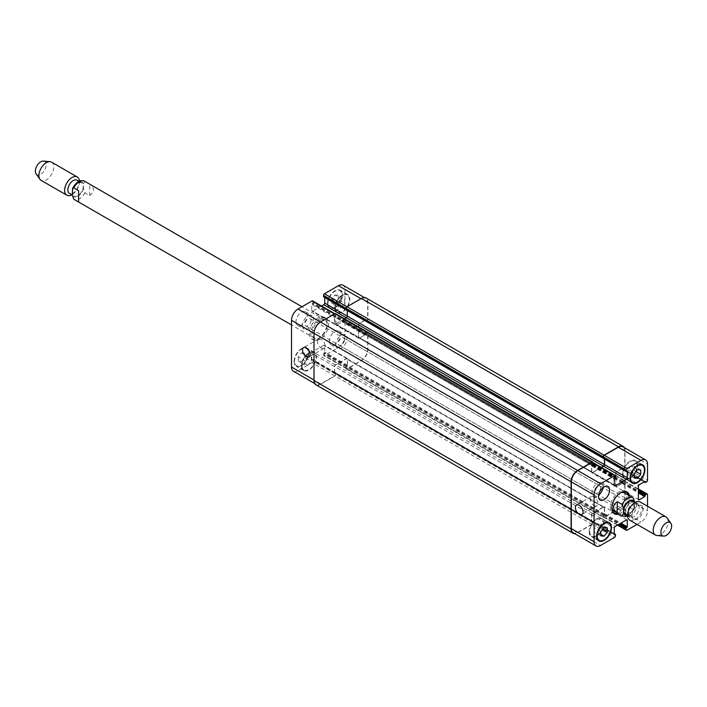 <?xml version="1.0" encoding="UTF-8"?>
<svg xmlns="http://www.w3.org/2000/svg" width="707" height="707" viewBox="0 0 707 707"><rect width="100%" height="100%" fill="white"/><g stroke="black" fill="none" stroke-linecap="round" stroke-linejoin="round"><path stroke-width="0.53" stroke-dasharray="3.54 2.65" d="M89.736 195.556C94.632 191.774 94.632 187.991 89.736 184.209L84.911 181.425L83.426 183.855L83.426 188.628L84.911 192.764L89.736 195.556L89.736 184.209M78.601 190.643L78.601 201.981M72.476 192.56A7.609 4.392 -60 0 1 75.799 184.898A7.609 4.392 -60 0 1 81.659 182.866A7.609 4.392 -60 0 1 81.667 191.65A7.609 4.392 -60 0 1 74.049 196.051A7.609 4.392 -60 0 1 72.476 192.56M319.714 318.804A12.602 7.273 -60 0 1 326.015 318.177A12.602 7.273 -60 0 1 326.015 332.732A12.602 7.273 -60 0 1 313.413 340.005A12.602 7.273 -60 0 1 311.487 329.904A12.602 7.273 -60 0 1 319.714 318.804M319.714 320.518A10.499 6.063 -60 0 1 324.964 319.997A10.499 6.063 -60 0 1 324.964 332.122A10.499 6.063 -60 0 1 314.465 338.185A10.499 6.063 -60 0 1 314.147 326.634A10.499 6.063 -60 0 1 319.714 320.518M318.23 317.947A12.602 7.273 120 0 0 310.002 329.047A12.602 7.273 120 0 0 311.928 339.148A12.602 7.273 120 0 0 324.531 331.875A12.602 7.273 120 0 0 324.531 317.319A12.602 7.273 120 0 0 318.23 317.947M77.019 180.179A7.609 4.392 -60 0 1 77.019 188.972A7.609 4.392 -60 0 1 69.41 193.365M79.431 181.072A10.499 6.063 -60 0 1 71.849 194.779M51.593 162.168A10.499 6.063 -60 0 1 51.593 174.293A10.499 6.063 -60 0 1 41.094 180.356M43.427 161.081A7.609 4.392 -60 0 1 44.541 170.219A7.609 4.392 -60 0 1 36.075 173.825M617.538 513.158A12.602 7.273 120 0 0 628.214 496.915A12.602 7.273 120 0 0 628.037 494.971M626.305 491.648A12.602 7.273 120 0 0 625.607 491.144A12.602 7.273 120 0 0 613.004 498.417A12.602 7.273 120 0 0 613.004 512.973A12.602 7.273 120 0 0 613.791 513.326M614.056 511.152A10.499 6.063 120 0 0 622.151 508.342A10.499 6.063 120 0 0 626.729 497.772A10.499 6.063 120 0 0 624.555 492.965M620.012 493.115A10.499 6.063 120 0 0 611.917 507.14M629.522 495.828A12.602 7.273 -60 0 1 629.698 497.772A12.602 7.273 -60 0 1 619.023 514.016M633.225 497.993L628.399 495.209L628.399 506.548L633.225 509.332L634.435 508.881L634.709 502.164M628.399 495.209L628.399 506.548M625.341 514.334A7.609 4.392 120 0 0 631.201 512.292A7.609 4.392 120 0 0 634.524 504.63A7.609 4.392 120 0 0 632.951 501.148M639.163 507.308A7.609 4.392 120 0 0 637.59 503.826A7.609 4.392 120 0 0 629.981 508.218A7.609 4.392 120 0 0 629.981 517.011A7.609 4.392 120 0 0 635.84 514.97A7.609 4.392 120 0 0 639.163 507.308M629.716 520.193A10.499 6.063 120 0 0 637.802 517.374A10.499 6.063 120 0 0 642.389 506.813A10.499 6.063 120 0 0 640.215 502.005M656.936 535.499A10.499 6.063 120 0 0 664.368 531.222A10.499 6.063 120 0 0 668.08 521.642A10.499 6.063 120 0 0 667.081 517.922M594.066 505.629A5.426 3.128 -120 0 0 596.779 505.903A5.426 3.128 -120 0 0 596.779 499.637A5.426 3.128 -120 0 0 591.352 496.5A5.426 3.128 -120 0 0 590.513 500.848A5.426 3.128 -120 0 0 594.066 505.629M321.199 348.1A5.426 3.128 -120 0 0 323.912 348.365A5.426 3.128 -120 0 0 323.912 342.1A5.426 3.128 -120 0 0 318.486 338.971A5.426 3.128 -120 0 0 317.655 343.319A5.426 3.128 -120 0 0 321.199 348.1M341.437 298.716L338.185 302.764L338.185 307.094L341.437 307.377L344.68 303.338L344.68 299.008L341.437 298.716L334.941 294.969L331.689 299.008L338.185 302.764M331.689 299.008L331.689 303.338L338.185 307.094M331.689 303.338L334.941 303.63L341.437 307.377M334.941 303.63L338.185 299.591L344.68 303.338M338.185 299.591L338.185 295.261L344.68 299.008M338.185 295.261L334.941 294.969M308.022 356.593L304.779 360.632L304.779 364.962L308.022 365.254L311.274 361.206L311.274 356.876L308.022 356.593L301.527 352.837L298.274 356.876L304.779 360.632M298.274 356.876L298.274 361.206L304.779 364.962M298.274 361.206L301.527 361.498L308.022 365.254M301.527 361.498L304.779 357.459L311.274 361.206M304.779 357.459L304.779 353.129L311.274 356.876M304.779 353.129L301.527 352.837M335.401 307.607A9.845 5.683 120 0 0 337.442 312.114A9.845 5.683 120 0 0 347.287 306.431A9.845 5.683 120 0 0 347.287 295.058A9.845 5.683 120 0 0 339.696 297.7A9.845 5.683 120 0 0 335.401 307.607M327.977 303.321A9.845 5.683 -60 0 1 332.272 293.414A9.845 5.683 -60 0 1 339.864 290.771A9.845 5.683 -60 0 1 339.864 302.145A9.845 5.683 -60 0 1 330.019 307.828A9.845 5.683 -60 0 1 327.977 303.321M334.941 307.872A10.499 6.063 120 0 0 337.115 312.68A10.499 6.063 120 0 0 347.614 306.617A10.499 6.063 120 0 0 347.614 294.492A10.499 6.063 120 0 0 339.519 297.302A10.499 6.063 120 0 0 334.941 307.872M327.518 303.586A10.499 6.063 120 0 0 329.692 308.393A10.499 6.063 120 0 0 340.191 302.331A10.499 6.063 120 0 0 340.191 290.206A10.499 6.063 120 0 0 332.096 293.016A10.499 6.063 120 0 0 327.518 303.586M301.995 365.475A9.845 5.683 120 0 0 304.028 369.982A9.845 5.683 120 0 0 313.873 364.299A9.845 5.683 120 0 0 313.873 352.934A9.845 5.683 120 0 0 306.29 355.568A9.845 5.683 120 0 0 301.995 365.475M294.563 361.189A9.845 5.683 -60 0 1 298.867 351.282A9.845 5.683 -60 0 1 306.449 348.648A9.845 5.683 -60 0 1 306.449 360.013A9.845 5.683 -60 0 1 296.604 365.696A9.845 5.683 -60 0 1 294.563 361.189M301.527 365.74A10.499 6.063 120 0 0 303.701 370.548A10.499 6.063 120 0 0 314.2 364.485A10.499 6.063 120 0 0 314.2 352.36A10.499 6.063 120 0 0 306.113 355.179A10.499 6.063 120 0 0 301.527 365.74M294.103 361.454A10.499 6.063 120 0 0 296.277 366.261A10.499 6.063 120 0 0 306.776 360.199A10.499 6.063 120 0 0 306.776 348.074A10.499 6.063 120 0 0 298.69 350.893A10.499 6.063 120 0 0 294.103 361.454M335.869 344.848A7.874 4.542 120 0 0 337.495 348.454A7.874 4.542 120 0 0 345.37 343.902A7.874 4.542 120 0 0 345.37 334.809A7.874 4.542 120 0 0 339.307 336.921A7.874 4.542 120 0 0 335.869 344.848M344.442 339.89A4.251 2.457 -60 0 1 342.586 344.176A4.251 2.457 -60 0 1 339.307 345.316A4.251 2.457 -60 0 1 339.307 340.403A4.251 2.457 -60 0 1 343.567 337.946A4.251 2.457 -60 0 1 344.442 339.89M329.374 341.092A7.874 4.542 120 0 0 331 344.698A7.874 4.542 120 0 0 338.874 340.155A7.874 4.542 120 0 0 338.874 331.062A7.874 4.542 120 0 0 332.811 333.165A7.874 4.542 120 0 0 329.374 341.092M295.959 321.8A7.874 4.542 120 0 0 297.585 325.406A7.874 4.542 120 0 0 305.468 320.863A7.874 4.542 120 0 0 305.468 311.769A7.874 4.542 120 0 0 299.397 313.881A7.874 4.542 120 0 0 295.959 321.8M302.455 325.556A7.874 4.542 120 0 0 304.09 329.162A7.874 4.542 120 0 0 311.964 324.61A7.874 4.542 120 0 0 311.964 315.516A7.874 4.542 120 0 0 305.892 317.629A7.874 4.542 120 0 0 302.455 325.556M311.036 320.607A4.251 2.457 -60 0 1 309.171 324.884A4.251 2.457 -60 0 1 305.892 326.024A4.251 2.457 -60 0 1 305.892 321.111A4.251 2.457 -60 0 1 310.152 318.654A4.251 2.457 -60 0 1 311.036 320.607M293.405 371.237A9.191 5.303 120 0 0 298 370.777L312.017 362.691A1.317 0.76 120 0 0 312.945 361.083L312.83 359.554L311.734 359.633L311.734 353.367A1.317 0.76 -60 0 1 312.662 351.759L323.797 345.325A1.317 0.76 -60 0 1 324.46 345.263A1.317 0.76 -60 0 1 324.725 345.864L324.725 352.13L323.523 353.686L323.523 354.976A1.317 0.76 120 0 0 323.797 355.577A1.317 0.76 120 0 0 324.451 355.506L338.467 347.42A9.191 5.303 120 0 0 344.963 336.161L344.963 319.979A1.317 0.76 120 0 0 344.689 319.378A1.317 0.76 120 0 0 344.035 319.449L342.922 320.085L342.179 321.915L336.744 325.043A1.317 0.76 -60 0 1 336.09 325.114A1.317 0.76 -60 0 1 335.816 324.513L335.816 311.654A1.317 0.76 -60 0 1 336.744 310.046L342.179 306.909L342.656 307.899L344.035 307.227A1.317 0.76 120 0 0 344.963 305.618L344.963 289.437A9.191 5.303 120 0 0 343.063 285.23M321.544 306.016L312.662 311.142A1.317 0.76 -60 0 1 312.008 311.204A1.317 0.76 -60 0 1 311.734 310.603L311.734 304.337L312.945 302.782L312.945 301.5A1.317 0.76 120 0 0 312.671 300.899M604.547 459.099L604.255 457.986L603.531 458.277L346.448 309.852L347.172 309.56L346.633 310.02L323.894 296.887L324.619 296.595L324.725 297.55M630.998 465.895L627.754 469.943L627.754 474.273L630.998 474.556L634.25 470.517L634.25 466.187L630.998 465.895L637.493 469.651M634.25 473.69L627.754 469.943M634.25 478.02L627.754 474.273M634.25 476.438L630.998 474.556M635.991 471.525L634.25 470.517M640.745 469.943L634.25 466.187M597.592 523.763L594.34 527.811L594.34 532.141L597.592 532.433L600.835 528.385L600.835 524.055L597.592 523.763L604.087 527.519M600.835 531.558L594.34 527.811M600.835 535.888L594.34 532.141M600.835 534.306L597.592 532.433M602.576 529.393L600.835 528.385M607.331 527.811L600.835 524.055M623.114 473.708A9.845 5.683 120 0 0 625.147 478.215A9.845 5.683 120 0 0 634.992 472.532A9.845 5.683 120 0 0 634.992 461.167A9.845 5.683 120 0 0 627.409 463.801A9.845 5.683 120 0 0 623.114 473.708M622.646 473.982A10.499 6.063 120 0 0 624.82 478.789A10.499 6.063 120 0 0 635.319 472.727A10.499 6.063 120 0 0 635.319 460.602A10.499 6.063 120 0 0 627.233 463.412A10.499 6.063 120 0 0 622.646 473.982M589.7 531.584A9.845 5.683 120 0 0 591.741 536.092A9.845 5.683 120 0 0 601.586 530.409A9.845 5.683 120 0 0 601.586 519.035A9.845 5.683 120 0 0 593.995 521.678A9.845 5.683 120 0 0 589.7 531.584M589.231 531.85A10.499 6.063 120 0 0 591.414 536.657A10.499 6.063 120 0 0 601.913 530.595A10.499 6.063 120 0 0 601.913 518.47A10.499 6.063 120 0 0 593.818 521.28A10.499 6.063 120 0 0 589.231 531.85M637.016 524.408L641.019 522.102A9.191 5.303 120 0 0 647.524 510.843L647.524 506.221M631.925 515.774A7.874 4.542 -60 0 1 635.363 507.847A7.874 4.542 -60 0 1 641.435 505.744A7.874 4.542 -60 0 1 641.435 514.837A7.874 4.542 -60 0 1 633.56 519.38A7.874 4.542 -60 0 1 631.925 515.774M625.43 512.027A7.874 4.542 120 0 0 627.065 515.633A7.874 4.542 120 0 0 634.939 511.081A7.874 4.542 120 0 0 634.939 501.988A7.874 4.542 120 0 0 628.868 504.1A7.874 4.542 120 0 0 625.43 512.027M634.011 507.069A4.251 2.457 120 0 0 633.127 505.125A4.251 2.457 120 0 0 628.868 507.582A4.251 2.457 120 0 0 628.868 512.495A4.251 2.457 120 0 0 632.155 511.355A4.251 2.457 120 0 0 634.011 507.069M603.062 487.538A7.874 4.542 120 0 0 601.524 482.695A7.874 4.542 120 0 0 595.453 484.808A7.874 4.542 120 0 0 592.015 492.735A7.874 4.542 120 0 0 593.65 496.341A7.874 4.542 120 0 0 598.608 495.245M600.596 487.786A4.251 2.457 120 0 0 599.713 485.833A4.251 2.457 120 0 0 595.462 488.29A4.251 2.457 120 0 0 595.462 493.203A4.251 2.457 120 0 0 598.741 492.063A4.251 2.457 120 0 0 600.596 487.786M592.493 462.449A1.317 0.76 -60 0 1 592.766 463.05L592.749 464.455L591.556 465.886L591.556 472.161A1.317 0.76 120 0 0 591.83 472.762A1.317 0.76 120 0 0 592.484 472.691L601.357 467.566M592.952 462.714L592.749 464.455L591.75 465.392L591.741 471.834A1.317 0.76 120 0 0 592.015 472.435A1.317 0.76 120 0 0 592.669 472.373L601.171 467.46M604.361 458.993L604.352 458.118L603.716 458.436L626.455 471.569M622.876 446.789A9.191 5.303 -60 0 1 624.785 450.995L624.785 467.177A1.317 0.76 -60 0 1 623.857 468.785L622.646 469.466L622.001 468.458L616.566 471.596A1.317 0.76 120 0 0 615.638 473.204L615.638 486.062A1.317 0.76 120 0 0 615.912 486.663A1.317 0.76 120 0 0 616.566 486.602L622.001 483.464L622.646 481.714L623.857 480.999A1.317 0.76 -60 0 1 624.511 480.937A1.317 0.76 -60 0 1 624.785 481.538L624.785 497.719A9.191 5.303 -60 0 1 618.28 508.969L604.273 517.064A1.317 0.76 -60 0 1 603.61 517.126A1.317 0.76 -60 0 1 603.345 516.525L603.354 515.12L604.547 513.689L604.547 507.414A1.317 0.76 120 0 0 604.273 506.813A1.317 0.76 120 0 0 603.619 506.884L592.484 513.309A1.317 0.76 120 0 0 591.556 514.917L591.556 521.183L592.749 521.245L592.766 522.632A1.317 0.76 -60 0 1 591.83 524.241L577.822 532.336A9.191 5.303 -60 0 1 573.227 532.786M624.316 447.619A9.191 5.303 -60 0 1 625.015 450.589L625.015 467.256A1.317 0.76 -60 0 1 624.087 468.865L622.708 469.528L622.231 468.538L616.751 471.702A1.317 0.76 120 0 0 615.824 473.31L615.824 485.744A1.317 0.76 120 0 0 616.097 486.345A1.317 0.76 120 0 0 616.751 486.275L622.328 483.049L622.646 481.714L624.087 480.654A1.317 0.76 -60 0 1 624.741 480.583A1.317 0.76 -60 0 1 625.015 481.184L625.015 497.852A9.191 5.303 -60 0 1 618.519 509.102L604.087 517.436A1.317 0.76 -60 0 1 603.424 517.497A1.317 0.76 -60 0 1 603.159 516.897L603.354 515.12L604.352 514.183L604.361 507.741A1.317 0.76 120 0 0 604.087 507.14A1.317 0.76 120 0 0 603.433 507.202L592.669 513.415A1.317 0.76 120 0 0 591.741 515.023L591.75 521.448L592.837 521.271L592.952 522.791A1.317 0.76 -60 0 1 592.015 524.4L577.584 532.733A9.191 5.303 -60 0 1 574.667 533.617M335.03 373.137L335.569 372.686L335.03 373.137L592.113 521.563M344.512 318.795L335.586 323.947A1.317 0.76 -60 0 1 334.932 324.009A1.317 0.76 -60 0 1 334.658 323.408L334.658 317.09L335.666 316.029L334.473 317.461L311.734 304.337M346.448 366.544L347.27 365.758L346.448 366.544L603.531 514.97M365.174 320.006L359.483 323.17A1.317 0.76 -60 0 0 358.555 324.778L358.555 337.637A1.317 0.76 -60 0 0 358.829 338.238A1.317 0.76 -60 0 0 359.483 338.176L365.245 334.623L365.563 333.289L365.245 334.623L359.669 337.849A1.317 0.76 -60 0 1 359.015 337.919A1.317 0.76 -60 0 1 358.741 337.319L358.741 324.884A1.317 0.76 -60 0 1 359.669 323.276L365.413 320.094L365.395 321.022L365.174 320.006L342.435 306.882M592.952 463.96L335.869 315.534L335.666 316.029L335.684 314.624A1.317 0.76 120 0 0 335.41 314.023A1.317 0.76 120 0 0 334.756 314.085L320.739 322.18A9.191 5.303 120 0 0 314.244 333.43L314.244 380.154A9.191 5.303 120 0 0 316.144 384.361A9.191 5.303 120 0 0 320.739 383.91L334.756 375.815A1.317 0.76 120 0 0 335.684 374.206L335.754 372.845L592.837 521.271M591.741 521.351L334.579 373.004L334.473 366.491A1.317 0.76 -60 0 1 335.401 364.883L346.536 358.458A1.317 0.76 -60 0 1 347.199 358.387A1.317 0.76 -60 0 1 347.464 358.988L347.27 365.758L347.278 359.315A1.317 0.76 -60 0 0 347.013 358.714L604.087 507.14M603.159 515.615L346.077 367.189L346.271 366.694L346.262 368.1A1.317 0.76 120 0 0 346.536 368.7A1.317 0.76 120 0 0 347.19 368.639L361.206 360.543A9.191 5.303 120 0 0 367.702 349.293L367.702 333.112A1.317 0.76 120 0 0 367.428 332.511A1.317 0.76 120 0 0 366.774 332.573L365.563 333.289L367.004 332.228A1.317 0.76 120 0 1 367.658 332.157L624.741 480.583M622.973 469.51L365.625 321.111L366.774 320.359A1.317 0.76 120 0 0 367.702 318.751L367.702 302.569A9.191 5.303 120 0 0 365.793 298.363A9.191 5.303 120 0 0 361.206 298.814L347.19 306.909A1.317 0.76 120 0 0 346.262 308.517L346.262 309.799M604.361 458.224L347.358 309.719L347.464 316.232A1.317 0.76 -60 0 1 346.536 317.841L335.401 324.266A1.317 0.76 -60 0 1 334.747 324.336A1.317 0.76 -60 0 1 334.473 323.735L334.473 317.461M334.658 372.925L334.658 366.597A1.317 0.76 -60 0 1 335.586 364.989L346.35 358.776A1.317 0.76 -60 0 1 347.013 358.714M347.278 309.799L347.278 310.514M315.914 384.767A9.191 5.303 120 0 0 320.51 384.308L334.941 375.974A1.317 0.76 120 0 0 335.869 374.365L335.754 372.845M335.869 315.534L335.869 314.253A1.317 0.76 120 0 0 335.595 313.652M365.89 321.084L367.004 320.439A1.317 0.76 120 0 0 367.932 318.83L367.932 302.163A9.191 5.303 120 0 0 366.032 297.956M346.077 367.189L346.077 368.48A1.317 0.76 120 0 0 346.35 369.081A1.317 0.76 120 0 0 347.004 369.01L361.436 360.676A9.191 5.303 120 0 0 367.932 349.426L367.932 332.758A1.317 0.76 120 0 0 367.658 332.157M83.426 188.628A8.404 4.852 -60 0 1 77.858 196.316A8.404 4.852 -60 0 1 72.291 195.052L74.049 196.051M72.291 190.28A8.404 4.852 -60 0 1 77.858 182.592A8.404 4.852 -60 0 1 83.426 183.855M84.911 192.764A10.499 6.063 -60 0 1 74.094 199.409M627.109 515.359A8.404 4.852 120 0 0 634.709 506.91M622.407 515.977A10.499 6.063 120 0 0 633.225 509.332M577.822 532.336L600.561 545.459M591.83 524.241L614.569 537.373M592.766 522.632L615.497 535.765M592.766 521.351L615.497 534.474M592.395 521.13L614.295 533.776M591.556 514.917L614.295 528.049M592.484 513.309L615.223 526.441M603.619 506.884L604.547 507.414M604.547 513.689L620.932 523.145M604.176 514.325L620.189 523.569M603.716 514.599L619.721 523.843M603.345 515.235L618.979 524.267M603.345 516.525L617.865 524.912M604.273 517.064L627.012 530.188M618.28 508.969L641.019 522.102M624.785 497.719L647.524 510.843M624.785 481.538L647.524 494.661M623.857 480.999L638.377 489.385M622.743 481.644L638.377 490.667M622.372 482.289L638.377 491.524M622.372 482.819L638.377 492.063M622.001 483.464L638.377 492.92M616.566 486.602L615.638 486.062M615.638 473.204L638.377 486.328M616.566 471.596L639.305 484.719M622.372 469.209L644.271 481.856M622.743 469.421L645.482 482.554M623.857 468.785L646.596 481.909M624.785 467.177L647.524 480.3M624.785 450.995L647.524 464.119M592.484 472.691L591.556 472.161M591.556 465.886L614.295 479.019M591.927 465.241L614.666 478.374M592.395 464.976L615.125 478.109M592.766 464.331L615.497 477.464M592.766 463.05L615.497 476.173M320.739 383.91L298 370.777M334.756 375.815L312.017 362.691M335.684 374.206L312.945 361.083M335.684 372.925L312.945 359.792M335.312 372.713L312.574 359.58M334.844 372.978L312.105 359.845M334.473 372.766L311.734 359.633M334.473 366.491L311.734 353.367M335.401 364.883L312.662 351.759M346.536 358.458L323.797 345.325M347.464 358.988L324.725 345.864M347.464 365.263L324.725 352.13M347.093 365.908L324.354 352.775M346.633 366.173L323.894 353.04M346.262 366.818L323.523 353.686M346.262 368.1L323.523 354.976M347.19 368.639L324.451 355.506M361.206 360.543L338.467 347.42M367.702 349.293L344.963 336.161M367.702 333.112L344.963 319.979M366.774 332.573L344.035 319.449M365.66 333.218L342.922 320.085M365.289 333.863L342.55 320.731M365.289 334.393L342.55 321.27M364.918 335.038L342.179 321.915M359.483 338.176L336.744 325.043M358.555 337.637L335.816 324.513M358.555 324.778L335.816 311.654M359.483 323.17L336.744 310.046M364.918 320.032L342.179 306.909M365.289 320.253L342.55 307.121M365.289 320.784L342.55 307.66M365.66 321.005L342.922 307.872M366.774 320.359L344.035 307.227M367.702 318.751L344.963 305.618M367.702 302.569L344.963 289.437M347.093 309.746L324.354 296.622M347.464 309.966L324.725 296.834M335.401 324.266L312.662 311.142M334.473 323.735L311.734 310.603M334.844 316.824L312.105 303.692M335.312 316.55L312.574 303.427M335.684 315.914L312.945 302.782M335.684 314.624L312.945 301.5M592.015 524.4L334.941 375.974M592.952 522.791L335.869 374.365M577.584 532.733L320.51 384.308M592.952 462.67L335.869 314.253M592.581 464.605L335.498 316.179M592.113 464.87L335.03 316.444M591.741 465.515L334.658 317.09M591.741 471.834L334.658 323.408M592.669 472.373L335.586 323.947M603.99 458.012L346.907 309.586M625.015 450.589L367.932 302.163M625.015 467.256L367.932 318.83M624.087 468.865L367.004 320.439M622.602 469.289L365.519 320.863M622.602 468.759L365.519 320.333M622.231 468.538L365.148 320.121M616.751 471.702L359.669 323.276M615.824 473.31L358.741 324.884M615.824 485.744L358.741 337.319M616.751 486.275L359.669 337.849M622.231 483.12L365.148 334.694M622.602 482.474L365.519 334.049M622.602 481.935L365.519 333.51M622.973 481.29L365.89 332.873M624.087 480.654L367.004 332.228M625.015 481.184L367.932 332.758M625.015 497.852L367.932 349.426M618.519 509.102L361.436 360.676M604.087 517.436L347.004 369.01M603.159 516.897L346.077 368.48M603.99 514.705L346.907 366.279M604.361 514.06L347.278 365.634M604.361 507.741L347.278 359.315M603.433 507.202L346.35 358.776M592.669 513.415L335.586 364.989M591.741 515.023L334.658 366.597M592.581 521.298L335.498 372.872M335.869 373.084L592.952 521.51M326.015 318.177L324.531 317.319M313.413 340.005L311.928 339.148M324.964 319.997L302.004 306.741M314.465 338.185L291.505 324.928M81.659 182.866L78.945 181.292M613.004 512.973L614.489 513.83M625.607 491.144L627.091 492.001M627.569 516.119L634.435 508.881M627.542 515.597L629.981 517.011M635.151 502.421L637.59 503.826M591.352 496.5L576.497 505.072M596.779 505.903L581.923 514.475M318.486 338.971L303.639 347.544M323.912 348.365L309.065 356.938M347.287 295.058L339.864 290.771M337.442 312.114L330.019 307.828M347.614 294.492L340.191 290.206M337.115 312.68L329.692 308.393M313.873 352.934L306.449 348.648M304.028 369.982L296.604 365.696M314.2 352.36L306.776 348.074M303.701 370.548L296.277 366.261M331 344.698L337.495 348.454M338.874 331.062L345.37 334.809M297.585 325.406L304.09 329.162M305.468 311.769L311.964 315.516M640.595 464.402L634.992 461.167M630.75 481.449L625.147 478.215M642.743 464.888L635.319 460.602M632.244 483.075L624.82 478.789M607.18 522.27L601.586 519.035M597.335 539.317L591.741 536.092M609.337 522.756L601.913 518.47M598.838 540.943L591.414 536.657M627.065 515.633L633.56 519.38M634.939 501.988L641.435 505.744M339.307 345.316L628.868 512.495M343.567 337.946L633.127 505.125M593.65 496.341L600.146 500.088M601.524 482.695L608.02 486.451M305.892 326.024L595.462 493.203M310.152 318.654L599.713 485.833M614.295 533.599L592.652 521.103M614.401 534.554L591.662 521.43M627.012 519.945L604.273 506.813M617.485 525.133L603.61 517.126M638.377 488.944L624.511 480.937M638.651 499.787L615.912 486.663M644.996 481.564L622.257 468.432M644.121 481.944L622.478 469.448M627.18 471.277L604.441 458.145M614.569 485.886L591.83 472.762M316.144 384.361L314.703 383.53M335.569 372.686L312.83 359.554M334.579 373.004L311.849 359.872M347.199 358.387L324.46 345.263M346.536 368.7L323.797 355.577M367.428 332.511L344.689 319.378M358.829 338.238L336.09 325.114M365.395 321.022L342.656 307.899M365.793 298.363L364.352 297.532M347.358 309.719L324.619 296.595M334.747 324.336L312.008 311.204M335.41 314.023L334.906 313.731M334.932 324.009L592.015 472.435M347.172 309.56L604.255 457.986M365.625 321.111L622.708 469.528M365.413 320.094L622.496 468.511M359.015 337.919L616.097 486.345M346.35 369.081L603.424 517.497M334.764 373.163L591.847 521.589"/><path stroke-width="1.06" d="M78.601 190.643L78.601 201.981L74.094 199.409A10.499 6.063 -60 0 1 73.775 199.197L72.291 195.052L72.565 188.318L73.775 187.859L78.601 190.643M72.291 195.026L69.41 193.365A7.609 4.392 -60 0 1 67.837 189.883A7.609 4.392 -60 0 1 71.16 182.22A7.609 4.392 -60 0 1 77.019 180.179L78.945 181.292M71.849 194.779A10.499 6.063 -60 0 1 66.785 195.185A10.499 6.063 -60 0 1 64.611 190.377A10.499 6.063 -60 0 1 69.198 179.817A10.499 6.063 -60 0 1 77.284 176.997A10.499 6.063 -60 0 1 79.431 181.072M66.785 195.185L41.094 180.356A10.499 6.063 -60 0 1 39.919 179.269A10.499 6.063 -60 0 1 38.92 175.548A10.499 6.063 -60 0 1 42.632 165.977A10.499 6.063 -60 0 1 50.064 161.691A10.499 6.063 -60 0 1 51.593 162.168L77.284 176.997M39.919 179.269L36.075 173.825A7.609 4.392 -60 0 1 35.35 171.129A7.609 4.392 -60 0 1 38.045 164.192A7.609 4.392 -60 0 1 43.427 161.081L50.064 161.691M628.037 494.971A12.602 7.273 120 0 0 626.305 491.648M613.791 513.326A12.602 7.273 120 0 0 617.538 513.158M623.574 508.563L623.574 513.335L622.089 515.765L617.264 512.982C612.368 509.199 612.368 505.417 617.264 501.634L622.089 504.427L623.574 508.563A8.404 4.852 120 0 1 629.142 500.874A8.404 4.852 120 0 1 634.709 502.138L633.225 497.993A10.499 6.063 120 0 0 632.906 497.79L624.555 492.965A10.499 6.063 120 0 0 620.012 493.115M611.917 507.14A10.499 6.063 120 0 0 614.056 511.152L622.407 515.977L625.642 516.614L627.569 516.119M619.023 514.016A12.602 7.273 -60 0 1 614.489 513.83A12.602 7.273 -60 0 1 614.489 499.275A12.602 7.273 -60 0 1 627.091 492.001A12.602 7.273 -60 0 1 629.522 495.828M617.264 512.982L617.264 501.634M622.089 504.427A10.499 6.063 120 0 1 632.906 497.79L633.225 497.993M635.151 502.421L632.951 501.148A7.609 4.392 120 0 0 625.333 505.54A7.609 4.392 120 0 0 625.341 514.334L627.542 515.597M670.925 523.366L667.081 517.922A10.499 6.063 120 0 0 665.906 516.835L640.215 502.005A10.499 6.063 120 0 0 629.716 508.068A10.499 6.063 120 0 0 629.716 520.193L655.407 535.022A10.499 6.063 120 0 0 656.936 535.499L663.573 536.109A7.609 4.392 120 0 0 668.955 533.007A7.609 4.392 120 0 0 671.65 526.061A7.609 4.392 120 0 0 670.925 523.366A7.609 4.392 120 0 0 662.459 526.971A7.609 4.392 120 0 0 663.573 536.109M665.906 516.835A10.499 6.063 120 0 0 655.407 522.897A10.499 6.063 120 0 0 655.407 535.022M579.21 514.201A5.426 3.128 60 0 1 575.666 509.42A5.426 3.128 60 0 1 576.497 505.072A5.426 3.128 60 0 1 581.923 508.209A5.426 3.128 60 0 1 581.923 514.475A5.426 3.128 60 0 1 579.21 514.201M306.352 356.673A5.426 3.128 60 0 1 302.808 351.892A5.426 3.128 60 0 1 303.639 347.544A5.426 3.128 60 0 1 309.065 350.672A5.426 3.128 60 0 1 309.065 356.938A5.426 3.128 60 0 1 306.352 356.673M334.906 313.731L312.671 300.899A1.317 0.76 120 0 0 312.017 300.961L298 309.047A9.191 5.303 120 0 0 291.505 320.306L291.505 367.03A9.191 5.303 120 0 0 293.405 371.237L314.703 383.53M324.725 297.55L324.725 303.1A1.317 0.76 -60 0 1 323.797 304.708L321.544 306.016M364.352 297.532L343.063 285.23A9.191 5.303 120 0 0 338.467 285.69L324.451 293.776A1.317 0.76 120 0 0 323.523 295.385L323.894 296.887M634.25 473.69L637.493 469.651L640.745 469.943L640.745 474.273L637.493 478.312L634.25 478.02L634.25 473.69M637.493 478.312L634.25 476.438M640.745 474.273L635.991 471.525M600.835 531.558L604.087 527.519L607.331 527.811L607.331 532.141L604.087 536.18L600.835 535.888L600.835 531.558M604.087 536.18L600.835 534.306M607.331 532.141L602.576 529.393M630.538 477.994A9.845 5.683 120 0 0 632.571 482.501A9.845 5.683 120 0 0 642.416 476.818A9.845 5.683 120 0 0 642.416 465.453A9.845 5.683 120 0 0 634.833 468.096A9.845 5.683 120 0 0 630.538 477.994M630.07 478.268A10.499 6.063 -60 0 1 634.656 467.698A10.499 6.063 -60 0 1 642.743 464.888A10.499 6.063 -60 0 1 642.743 477.013A10.499 6.063 -60 0 1 632.244 483.075A10.499 6.063 -60 0 1 630.07 478.268M597.123 535.871A9.845 5.683 120 0 0 599.165 540.378A9.845 5.683 120 0 0 609.01 534.695A9.845 5.683 120 0 0 609.01 523.321A9.845 5.683 120 0 0 601.418 525.964A9.845 5.683 120 0 0 597.123 535.871M596.664 536.136A10.499 6.063 -60 0 1 601.242 525.566A10.499 6.063 -60 0 1 609.337 522.756A10.499 6.063 -60 0 1 609.337 534.881A10.499 6.063 -60 0 1 598.838 540.943A10.499 6.063 -60 0 1 596.664 536.136M647.524 506.221L647.524 494.661A1.317 0.76 120 0 0 647.25 494.06A1.317 0.76 120 0 0 646.596 494.131L645.482 494.767L644.731 496.588L639.305 499.725A1.317 0.76 -60 0 1 638.651 499.787A1.317 0.76 -60 0 1 638.377 499.195L638.377 486.328A1.317 0.76 -60 0 1 639.305 484.719L644.731 481.591L645.217 482.581L646.596 481.909A1.317 0.76 120 0 0 647.524 480.3L647.524 464.119A9.191 5.303 120 0 0 645.615 459.912A9.191 5.303 120 0 0 641.019 460.372L627.012 468.458A1.317 0.76 120 0 0 626.084 470.067L626.19 471.596L627.286 471.516L627.286 477.782A1.317 0.76 -60 0 1 626.358 479.39L615.223 485.824A1.317 0.76 -60 0 1 614.569 485.886A1.317 0.76 -60 0 1 614.295 485.285L614.295 479.019L615.497 477.464L615.497 476.173A1.317 0.76 120 0 0 615.231 475.572A1.317 0.76 120 0 0 614.569 475.643L600.561 483.729A9.191 5.303 120 0 0 594.066 494.98L594.066 541.712A9.191 5.303 120 0 0 595.966 545.919A9.191 5.303 120 0 0 600.561 545.459L614.569 537.373A1.317 0.76 120 0 0 615.497 535.765L615.39 534.236L614.295 534.315L614.295 528.049A1.317 0.76 -60 0 1 615.223 526.441L626.358 520.007A1.317 0.76 -60 0 1 627.012 519.945A1.317 0.76 -60 0 1 627.286 520.546L627.286 526.812L626.084 528.368L626.084 529.649A1.317 0.76 120 0 0 626.349 530.25A1.317 0.76 120 0 0 627.012 530.188L637.016 524.408M598.52 496.482A7.874 4.542 -60 0 1 601.957 488.564A7.874 4.542 -60 0 1 608.02 486.451A7.874 4.542 -60 0 1 608.02 495.545A7.874 4.542 -60 0 1 600.146 500.088A7.874 4.542 -60 0 1 598.52 496.482M598.608 495.245A7.874 4.542 120 0 0 603.062 487.538M603.716 458.436L603.345 456.943A1.317 0.76 -60 0 1 604.273 455.335L618.28 447.239A9.191 5.303 -60 0 1 622.876 446.789L645.615 459.912M595.966 545.919L573.227 532.786A9.191 5.303 -60 0 1 571.327 528.58L571.327 481.856A9.191 5.303 -60 0 1 577.822 470.606L591.83 462.511A1.317 0.76 -60 0 1 592.493 462.449L615.231 475.572M601.357 467.566L603.619 466.267A1.317 0.76 120 0 0 604.547 464.658L604.547 459.099M574.667 533.617A9.191 5.303 -60 0 1 572.997 533.193A9.191 5.303 -60 0 1 571.088 528.986L571.088 481.723A9.191 5.303 -60 0 1 577.584 470.473L592.015 462.139A1.317 0.76 -60 0 1 592.678 462.069A1.317 0.76 -60 0 1 592.952 462.67L592.952 462.714M601.171 467.46L603.433 466.16A1.317 0.76 120 0 0 604.361 464.552L604.361 458.993M603.354 458.33L603.159 456.775A1.317 0.76 -60 0 1 604.087 455.175L618.519 446.842A9.191 5.303 -60 0 1 623.114 446.382A9.191 5.303 -60 0 1 624.316 447.619M623.114 446.382L366.032 297.956A9.191 5.303 120 0 0 361.436 298.416L347.004 306.75A1.317 0.76 120 0 0 346.077 308.358L346.448 309.852M347.278 310.514L347.278 316.126A1.317 0.76 -60 0 1 346.35 317.735L344.512 318.795M592.678 462.069L335.595 313.652A1.317 0.76 120 0 0 334.941 313.714L320.51 322.047A9.191 5.303 120 0 0 314.014 333.297L314.014 380.56A9.191 5.303 120 0 0 315.914 384.767L572.997 533.193M73.775 187.859A10.499 6.063 -60 0 1 84.593 181.222L302.004 306.741M623.574 513.335A8.404 4.852 120 0 0 627.109 515.359M571.327 528.58L594.066 541.712M614.295 533.776L615.125 534.262M626.358 520.007L627.286 520.546M620.932 523.145L627.286 526.812M620.189 523.569L626.915 527.457M619.721 523.843L626.455 527.722M618.979 524.267L626.084 528.368M617.865 524.912L626.084 529.649M638.377 489.385L646.596 494.131M638.377 490.667L645.482 494.767M638.377 491.524L645.102 495.413M638.377 492.063L645.102 495.952M638.377 492.92L644.731 496.588M638.377 499.195L639.305 499.725M644.271 481.856L645.102 482.342M618.28 447.239L641.019 460.372M604.273 455.335L627.012 468.458M603.345 456.943L626.084 470.067M603.345 458.224L626.084 471.357M604.547 464.658L627.286 477.782M603.619 466.267L626.358 479.39M614.295 485.285L615.223 485.824M591.83 462.511L614.569 475.643M577.822 470.606L600.561 483.729M571.327 481.856L594.066 494.98M314.014 380.021L291.505 367.03M360.968 298.681L338.467 285.69M346.96 306.776L324.451 293.776M346.077 308.411L323.523 295.385M346.077 309.693L323.523 296.675M604.361 464.552L324.725 303.1M603.433 466.16L323.797 304.708M334.517 313.952L312.017 300.961M577.584 470.473L298 309.047M571.088 481.723L291.505 320.306M571.088 528.986L314.014 380.56M592.015 462.139L334.941 313.714M603.159 458.065L346.077 309.639M603.159 456.775L346.077 308.358M604.087 455.175L347.004 306.75M618.519 446.842L361.436 298.416M291.505 324.928L74.094 199.409M72.565 188.309C76.409 181.752 80.412 179.392 84.593 181.222M642.416 465.453L640.595 464.402M632.571 482.501L630.75 481.449M609.01 523.321L607.18 522.27M599.165 540.378L597.335 539.317M615.39 534.236L614.295 533.599M626.349 530.25L617.485 525.133M647.25 494.06L638.377 488.944M645.217 482.581L644.121 481.944M626.19 471.596L603.451 458.463M346.368 310.046L323.629 296.913M346.183 309.878L603.265 458.304"/></g></svg>
